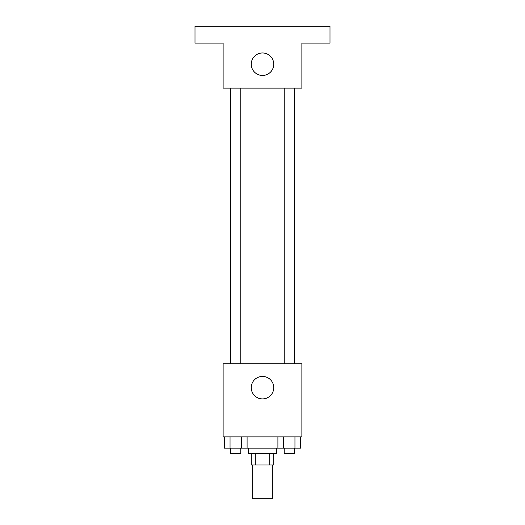 <?xml version="1.0" encoding="UTF-8"?>
<svg xmlns="http://www.w3.org/2000/svg" width="525" height="525" viewBox="0 0 525 525"><rect width="100%" height="100%" fill="white"/><g stroke="black" fill="none" stroke-linecap="round" stroke-linejoin="round"><path stroke-width="0.79" d="M252.656 464.999L252.656 498.75L272.344 498.75L272.344 464.999M269.712 453.751L269.712 464.999L251.252 464.999L251.252 453.751M269.712 464.999L273.748 464.999L273.748 453.751M276.563 448.127L276.563 453.751L248.437 453.751L248.437 448.127M255.288 453.751L255.288 464.999M247.091 436.872L247.091 448.127L300.641 448.127L300.641 436.872M301.875 436.872L223.125 436.872L223.125 363.753L301.875 363.753L301.875 436.872M273.748 387.653A11.248 11.248 0 0 1 256.876 397.399A11.248 11.248 0 0 1 256.876 377.915A11.248 11.248 0 0 1 273.748 387.653M284.215 363.753L284.215 88.128M240.785 88.128L240.785 363.753M301.875 88.128L223.125 88.128L223.125 43.122L194.998 43.122L194.998 26.25L330.002 26.25L330.002 43.122L301.875 43.122L301.875 88.128M273.748 64.221A11.248 11.248 0 0 1 256.876 73.959A11.248 11.248 0 0 1 256.876 54.475A11.248 11.248 0 0 1 273.748 64.221M277.909 436.872L277.909 448.127M294.958 436.872L294.958 448.127M283.592 436.872L283.592 448.127M294.335 448.127L294.335 453.751L284.215 453.751L284.215 448.127M247.091 448.127L224.359 448.127L224.359 436.872M241.408 436.872L241.408 448.127M230.042 436.872L230.042 448.127M240.785 448.127L240.785 453.751L230.665 453.751L230.665 448.127M294.335 363.753L294.335 88.128M230.665 88.128L230.665 363.753"/></g></svg>
